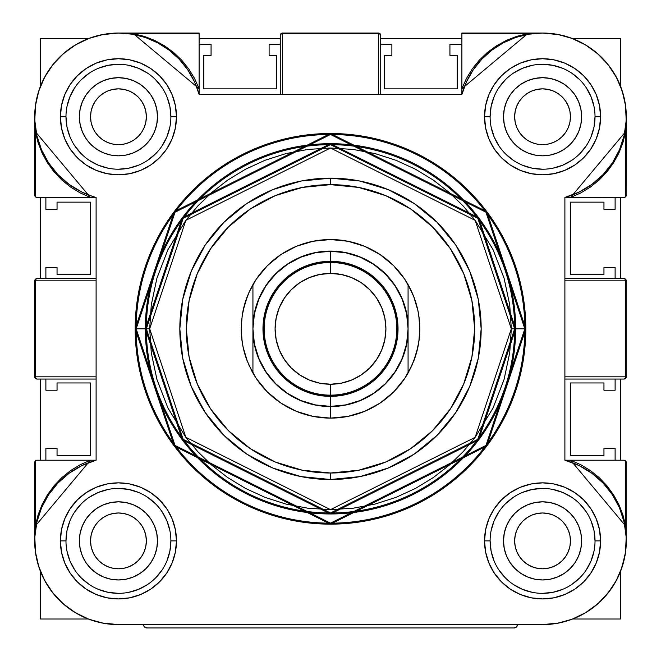 <?xml version="1.0" encoding="UTF-8"?>
<svg xmlns="http://www.w3.org/2000/svg" width="661" height="661" viewBox="0 0 661 661"><rect width="100%" height="100%" fill="white"/><g stroke="black" fill="none" stroke-linecap="round" stroke-linejoin="round"><path stroke-width="0.99" d="M620.696 619.018L572.616 619.018L620.696 619.018L620.696 570.947L620.696 619.018M88.384 619.018L40.304 619.018L40.304 570.947L40.304 619.018L88.384 619.018M40.304 460.213L40.304 379.05L40.304 460.213M40.304 278.603L40.304 197.441L40.304 278.603M40.304 86.707L40.304 38.627L88.384 38.627L40.304 38.627L40.304 86.707M199.11 38.627L280.272 38.627L199.11 38.627M380.728 38.627L461.89 38.627L380.728 38.627M572.616 38.627L620.696 38.627L620.696 86.707L620.696 38.627L572.616 38.627M620.696 197.441L620.696 278.603L620.696 197.441M620.696 379.05L620.696 460.213L620.696 379.05M569.914 111.312L570.451 116.757L569.914 111.312L570.451 116.757L569.914 122.202L568.328 127.441L565.75 132.266L562.28 136.488L558.049 139.958L553.224 142.536L547.994 144.131L542.549 144.66L537.104 144.131L531.874 142.536L527.048 139.958L522.818 136.488L519.348 132.266L516.77 127.441L515.183 122.202L514.646 116.757L515.183 111.312L516.77 106.082L519.348 101.257L522.818 97.027L527.048 93.556L531.874 90.978L537.104 89.392L542.549 88.855L547.994 89.392L553.224 90.978L558.049 93.556L562.28 97.027L565.75 101.257L568.328 106.082L569.914 111.312L570.451 116.757A27.902 27.902 0 0 1 542.549 144.66A27.902 27.902 0 0 1 514.646 116.757L515.183 111.312M145.817 111.312L146.354 116.757L145.817 111.312L146.354 116.757L145.817 122.202L144.23 127.441L141.652 132.266L138.182 136.488L133.952 139.958L129.126 142.536L123.896 144.131L118.451 144.66L113.006 144.131L107.776 142.536L102.951 139.958L98.72 136.488L95.25 132.266L92.672 127.441L91.086 122.202L90.549 116.757L91.086 111.312L92.672 106.082L95.25 101.257L98.72 97.027L102.951 93.556L107.776 90.978L113.006 89.392L118.451 88.855L123.896 89.392L129.126 90.978L133.952 93.556L138.182 97.027L141.652 101.257L144.23 106.082L145.817 111.312L146.354 116.757A27.902 27.902 0 0 1 118.451 144.66A27.902 27.902 0 0 1 90.549 116.757L91.086 111.312L92.672 106.082L95.25 101.257L98.72 97.027M522.818 521.157L527.048 517.687L522.818 521.157L527.048 517.687L531.874 515.109L537.104 513.523L542.549 512.986L547.994 513.523L553.224 515.109L558.049 517.687L562.28 521.157L565.75 525.388L568.328 530.213L569.914 535.451L570.451 540.888L569.914 546.333L568.328 551.571L565.75 556.397L562.28 560.619L558.049 564.089L553.224 566.667L547.994 568.262L542.549 568.799L537.104 568.262L531.874 566.667L527.048 564.089L522.818 560.619L519.348 556.397L516.77 551.571L515.183 546.333L514.646 540.888L515.183 535.451L516.77 530.213L519.348 525.388L522.818 521.157L527.048 517.687L531.874 515.109M146.354 540.888L145.817 546.333L144.23 551.571L141.652 556.397L138.182 560.619L133.952 564.089L129.126 566.667L123.896 568.262L118.451 568.799L113.006 568.262L107.776 566.667L102.951 564.089L98.72 560.619L95.25 556.397L92.672 551.571L91.086 546.333L90.549 540.888L91.086 535.451L92.672 530.213L95.25 525.388L98.72 521.157L102.951 517.687L107.776 515.109L113.006 513.523L118.451 512.986L123.896 513.523L129.126 515.109L133.952 517.687L138.182 521.157L141.652 525.388L144.23 530.213L145.817 535.451L146.354 540.888L145.817 546.333L146.354 540.888A27.902 27.902 0 0 1 118.451 568.799A27.902 27.902 0 0 1 90.549 540.888A27.902 27.902 0 0 1 118.451 512.986A27.902 27.902 0 0 1 146.354 540.888L145.817 546.333M519.348 101.257L522.818 97.027L519.348 101.257L522.818 97.027L527.048 93.556M537.104 89.392L542.549 88.855M562.28 97.027L565.75 101.257L562.28 97.027L565.75 101.257L568.328 106.082M568.328 127.441L565.75 132.266L568.328 127.441L565.75 132.266L562.28 136.488L558.049 139.958L553.224 142.536M542.549 144.66L537.104 144.131L542.549 144.66L537.104 144.131L531.874 142.536L527.048 139.958L522.818 136.488M138.182 136.488L133.952 139.958L138.182 136.488L133.952 139.958L129.126 142.536M123.896 144.131L118.451 144.66M107.776 142.536L102.951 139.958L107.776 142.536L102.951 139.958L98.72 136.488L95.25 132.266L92.672 127.441M118.451 88.855L123.896 89.392M133.952 93.556L138.182 97.027L133.952 93.556L138.182 97.027L141.652 101.257M570.451 540.888L569.914 546.333L570.451 540.888A27.902 27.902 0 0 1 542.549 568.799A27.902 27.902 0 0 1 514.646 540.888L515.183 546.333L514.646 540.888A27.902 27.902 0 0 1 542.549 512.986A27.902 27.902 0 0 1 570.451 540.888L569.914 546.333L568.328 551.571L565.75 556.397L562.28 560.619M542.549 568.799L537.104 568.262M527.048 564.089L522.818 560.619L527.048 564.089L522.818 560.619L519.348 556.397M537.104 513.523L542.549 512.986M553.224 515.109L558.049 517.687L553.224 515.109L558.049 517.687L562.28 521.157L565.75 525.388L568.328 530.213M92.672 530.213L95.25 525.388L92.672 530.213L95.25 525.388L98.72 521.157L102.951 517.687L107.776 515.109M118.451 512.986L123.896 513.523L118.451 512.986L123.896 513.523L129.126 515.109L133.952 517.687L138.182 521.157M141.652 556.397L138.182 560.619L141.652 556.397L138.182 560.619L133.952 564.089M123.896 568.262L118.451 568.799M98.72 560.619L95.25 556.397L98.72 560.619L95.25 556.397L92.672 551.571M91.086 546.333L90.549 540.888M621.01 570.113L625.099 554.868L626.141 545.639L626.107 461.593L625.62 460.866L625.62 525.958L622.959 515.068L618.903 504.616L613.515 494.783L606.897 485.736L599.155 477.622L590.422 470.591L580.854 464.757L570.6 460.213L624.042 460.213A2.231 2.231 0 0 1 624.901 460.387L626.273 462.444A2.231 2.231 0 0 0 624.042 460.213L625.62 460.866L625.62 525.958L626.273 540.888L625.62 525.958L625 526.346L625.62 525.958L570.6 460.213L624.042 460.213L626.107 461.593L625.62 460.866M625.62 378.398L626.107 377.671L624.042 379.05L625.157 378.398L625.62 376.82L626.273 376.82A2.231 2.231 0 0 1 624.042 379.05A2.231 1.578 -90 0 0 625.62 376.82L564.891 376.82L564.891 379.05L624.042 379.05L564.891 379.05M626.107 279.975L625.62 279.256L626.273 280.834L625.62 280.834L625.157 279.256L624.042 278.603A2.231 2.231 0 0 1 626.273 280.834L625.62 280.834L625.62 376.82L626.273 376.82A2.231 2.231 0 0 1 624.042 379.05M36.958 460.213L96.109 460.213L36.958 460.213A2.231 2.231 0 0 0 35.38 460.866L36.099 460.387A2.231 2.231 0 0 1 36.958 460.213L90.4 460.213L35.38 525.958L36 526.346L35.38 525.958L35.38 460.866L35.38 525.958L34.727 540.888L35.38 525.958L38.041 515.068L42.097 504.616L47.485 494.783L54.103 485.736L61.845 477.622L70.578 470.591L80.146 464.757L90.4 460.213L96.109 460.213L96.109 197.441L36.958 197.441A2.231 2.231 0 0 1 34.893 196.061L34.727 195.21A2.231 2.231 0 0 0 36.958 197.441L35.38 196.788L35.38 131.696L38.041 142.586L42.097 153.038L47.485 162.87L54.103 171.918L61.845 180.023L70.578 187.063L80.146 192.896L90.4 197.441L36.958 197.441L96.109 197.441A83.707 83.707 0 0 1 118.435 33.05L102.1 34.661L118.435 33.05L133.373 33.703L199.11 33.703L199.11 33.05L118.435 33.05A83.707 83.707 0 0 1 199.11 94.44L461.89 94.44L461.89 88.723L527.627 33.703L542.565 33.05L461.89 33.05L461.89 33.703L527.627 33.703L516.737 36.372L506.293 40.428L496.461 45.816L487.405 52.434L479.299 60.176L472.268 68.901L466.426 78.477L461.89 88.723L461.89 33.703L527.627 33.703L542.565 33.05L558.9 34.661L542.565 33.05A83.707 83.707 0 0 1 564.891 197.441L565.833 197.441L564.891 197.441L564.891 460.213L570.6 460.213L564.891 460.213A83.707 83.707 0 0 1 542.565 624.604L118.435 624.604L102.1 622.993M34.893 377.671L35.38 378.398L34.727 376.82L35.38 376.82L35.843 378.398L36.958 379.05A2.231 2.231 0 0 1 34.727 376.82L35.38 376.82A2.231 1.578 90 0 0 36.958 379.05A2.231 2.231 0 0 1 34.727 376.82L34.727 280.834A2.231 2.231 0 0 1 36.958 278.603L35.843 279.256L35.38 280.834L34.727 280.834A2.231 2.231 0 0 1 36.958 278.603A2.231 1.578 90 0 0 35.38 280.834L34.727 280.834L34.727 376.82M625.529 552.075A83.707 83.707 0 0 1 620.696 570.947M542.607 624.604A83.707 83.707 0 0 1 542.565 624.604L558.9 622.993M559.768 34.835L557.157 34.331M118.674 33.05L113.684 33.182M104.463 34.223L97.977 35.587M89.21 38.313L88.384 38.627M34.727 462.444L34.727 540.648L34.893 461.593A2.231 2.231 0 0 0 34.727 462.436M626.107 196.061L626.273 116.997L626.107 196.061A2.231 2.231 0 0 0 626.273 195.218L625.62 196.788L625.62 131.696L622.959 142.586L618.903 153.038L613.515 162.87L606.897 171.918L599.155 180.023L590.422 187.063L580.854 192.896L570.6 197.441L624.901 197.267A2.231 2.231 0 0 1 624.042 197.441A2.231 2.231 0 0 0 625.62 196.788L626.107 196.061L625.62 196.788A2.231 2.231 0 0 0 626.107 196.069M146.899 627.95A3.346 3.346 0 0 1 144.528 626.967L146.899 627.95L514.101 627.95L146.899 627.95L145.618 627.694L143.801 625.884A3.346 3.346 0 0 0 146.899 627.95L144.528 626.967M517.199 625.884L516.472 626.967A3.346 3.346 0 0 1 514.101 627.95A3.346 3.346 0 0 0 517.199 625.884L517.456 624.604L516.472 626.967L514.101 627.95L516.472 626.967L517.456 624.604M241.207 328.864A89.293 89.293 0 0 0 247.032 360.542A89.293 89.293 0 0 1 241.463 335.606M252.593 372.449A89.293 89.293 0 0 0 252.593 372.457L247.032 360.534L243.339 348.215L242.157 341.803L241.207 328.525M404.772 378.389L412.167 364.93L404.739 378.431L393.642 391.965L380.108 403.07L364.674 411.324L347.917 416.397L330.5 418.116A89.293 89.293 0 0 1 252.932 373.044L251.734 370.887A89.293 89.293 0 0 0 251.742 370.887M411.605 366.177A89.293 89.293 0 0 0 411.605 366.169L408.068 373.044L408.068 333.838A77.734 77.734 0 0 1 330.5 406.556L330.5 418.116L313.083 416.397L296.326 411.324L280.892 403.07L267.358 391.965L256.261 378.431L267.358 391.965M256.228 279.256L248.833 292.716L256.261 279.215L267.358 265.689L280.892 254.584L296.326 246.33L313.083 241.248L330.5 239.538A89.293 89.293 0 0 1 408.068 284.602L409.266 286.767A89.293 89.293 0 0 0 409.258 286.758A89.293 89.293 0 0 1 409.266 286.767L411.596 291.468A89.293 89.293 0 0 1 411.596 291.468A89.293 89.293 0 0 0 411.596 291.46L413.968 297.12A89.293 89.293 0 0 1 413.976 360.526A89.293 89.293 0 0 0 418.843 341.828L416.042 354.428L413.976 360.518L408.068 373.044A89.293 89.293 0 0 1 330.5 418.116A89.293 89.293 0 0 0 408.068 373.044L408.068 328.823A77.568 77.568 0 0 1 330.5 406.399L330.5 395.146A66.323 66.323 0 0 1 264.177 328.823A66.323 66.323 0 0 1 330.5 262.508L330.5 261.302A67.529 67.529 0 0 1 398.029 328.823A67.529 67.529 0 0 1 330.5 396.352A67.529 67.529 0 0 0 398.029 328.823A67.529 67.529 0 0 0 330.5 261.302L330.5 251.254A77.568 77.568 0 0 1 408.068 328.823L406.581 343.96L402.169 358.51L394.997 371.92L385.355 383.677L373.597 393.328L360.187 400.492L345.637 404.904L330.5 406.399L315.363 404.904L300.813 400.492L287.403 393.328L275.645 383.677L266.003 371.92L258.831 358.51L254.419 343.96L252.932 328.823L252.932 333.838L255.237 348.264L260.203 362.013L267.664 374.58L277.331 385.537L288.89 394.485L301.912 401.111L315.95 405.185L330.5 406.556L345.05 405.185L359.088 401.111L372.11 394.485L383.669 385.537L393.336 374.58L400.797 362.013L405.763 348.264L408.068 333.838L408.068 323.816L405.763 309.389L400.797 295.641L393.336 283.073L383.669 272.117L372.11 263.169L359.088 256.542L345.05 252.469L330.5 251.089L315.95 252.469L301.912 256.542L288.89 263.169L277.331 272.117L267.664 283.073L260.203 295.641L255.237 309.389L252.932 323.816L252.932 328.823L254.419 313.694L258.831 299.144L266.003 285.726L275.645 273.976L287.403 264.326L300.813 257.162L315.363 252.742L330.5 251.254L345.637 252.742L360.187 257.162L373.597 264.326L385.355 273.976L394.997 285.726L402.169 299.144L406.581 313.694L408.068 328.823L408.068 373.044M419.528 335.656A89.293 89.293 0 0 0 419.793 328.864L419.793 329.128M330.5 473.003A144.181 144.181 0 0 0 474.681 328.823A144.181 144.181 0 0 0 330.5 184.65L330.5 178.148A150.675 150.675 0 0 1 481.175 328.823A150.675 150.675 0 0 1 330.5 479.506L330.5 473.003L330.5 479.506L301.102 476.606L272.836 468.038L246.784 454.107L223.955 435.368L205.216 412.538L191.293 386.487L182.717 358.221L179.825 328.823L182.717 299.433L191.293 271.167L205.216 245.115L223.955 222.278L246.784 203.538L272.836 189.616L301.102 181.04L330.5 178.148L359.898 181.04L388.164 189.616L414.216 203.538L437.045 222.278L455.784 245.115L469.707 271.167L478.283 299.433L481.175 328.823L478.283 358.221L469.707 386.487L455.784 412.538L437.045 435.368L414.216 454.107L388.164 468.038L359.898 476.606L330.5 479.506A150.675 150.675 0 0 1 179.825 328.823A150.675 150.675 0 0 1 330.5 178.148L330.5 184.65A144.181 144.181 0 0 0 186.319 328.823A144.181 144.181 0 0 0 330.5 473.003L358.626 470.235L385.677 462.031L410.605 448.703L432.451 430.774L450.381 408.928L463.7 384L471.904 356.957L474.681 328.823L471.904 300.697L463.7 273.654L450.381 248.726L432.451 226.88L410.605 208.942L385.677 195.623L358.626 187.418L330.5 184.65L302.374 187.418L275.323 195.623L250.395 208.942L228.549 226.88L210.619 248.726L197.3 273.654L189.096 300.697L186.319 328.823L189.096 356.957L197.3 384L210.619 408.928L228.549 430.774L250.395 448.703L275.323 462.031L302.374 470.235L330.5 473.003M330.5 512.986A184.163 184.163 0 0 1 146.337 328.823A184.163 184.163 0 0 1 330.5 144.66A184.163 184.163 0 0 1 514.663 328.823L524.842 328.823A194.342 194.342 0 0 0 330.5 134.48A194.342 194.342 0 0 0 136.158 328.823L145.354 328.823A185.146 185.146 0 0 1 330.5 143.685A185.146 185.146 0 0 1 515.646 328.823A185.146 185.146 0 0 1 330.5 513.969A185.146 185.146 0 0 1 145.354 328.823L136.158 328.823L175.025 212.222L330.5 134.48L485.975 212.222L524.842 328.823L525.826 328.823L524.884 309.679L522.074 290.716L517.414 272.125L510.953 254.08L502.757 236.754L492.908 220.311L481.489 204.91L468.616 190.715L454.413 177.842L439.02 166.423L422.577 156.566L405.251 148.37L387.197 141.917L368.607 137.257L349.644 134.439L330.5 133.505L311.356 134.439L292.393 137.257L273.803 141.917L255.749 148.37L238.423 156.566L221.98 166.423L206.587 177.842L192.384 190.715L179.511 204.91L168.092 220.311L158.243 236.754L150.047 254.08L143.586 272.125L138.926 290.716L136.116 309.679L135.174 328.823A195.326 195.326 0 0 1 330.5 133.505A195.326 195.326 0 0 1 525.826 328.823A195.326 195.326 0 0 1 330.5 524.148A195.326 195.326 0 0 1 135.174 328.823L136.116 347.967L138.926 366.929L143.586 385.528L150.047 403.574L158.243 420.9L168.092 437.342L179.511 452.735L192.384 466.939L206.587 479.812L221.98 491.23L238.423 501.088L255.749 509.284L273.803 515.737L292.393 520.397L311.356 523.206L330.5 524.148L349.644 523.206L368.607 520.397L387.197 515.737L405.251 509.284L422.577 501.088L439.02 491.23L454.413 479.812L468.616 466.939L481.489 452.735L492.908 437.342L502.757 420.9L510.953 403.574L517.414 385.528L522.074 366.929L524.884 347.967L525.826 328.823L486.76 211.636L330.5 133.505L174.24 211.636L135.174 328.823L136.158 328.823L135.174 328.823L174.24 446.018L330.5 524.148L486.76 446.018L525.826 328.823L524.842 328.823L485.975 445.431L330.5 523.165L175.025 445.431L136.158 328.823A194.342 194.342 0 0 0 330.5 523.165A194.342 194.342 0 0 0 524.842 328.823L514.663 328.823A184.163 184.163 0 0 1 330.5 512.986L477.829 439.325L514.663 328.823L477.829 218.328L330.5 144.66L183.171 218.328L146.337 328.823L145.354 328.823L182.386 217.742L330.5 143.685L478.614 217.742L515.646 328.823L478.614 439.912L330.5 513.969L182.386 439.912L145.354 328.823L149.683 328.823L185.848 220.336L330.5 148.014L475.152 220.336L511.317 328.823L514.663 328.823L511.317 328.823L475.152 437.318L330.5 509.639L185.848 437.318L149.683 328.823L146.337 328.823L183.171 439.325L330.5 512.986M65.976 540.888L60.399 540.888A58.036 58.036 0 0 1 118.435 482.852A58.036 58.036 0 0 1 176.47 540.888L170.893 540.888A52.459 52.459 0 0 0 118.435 488.429A52.459 52.459 0 0 0 65.976 540.888A52.459 52.459 0 0 1 118.435 488.429A52.459 52.459 0 0 1 170.893 540.888A52.459 52.459 0 0 1 118.435 593.347A52.459 52.459 0 0 1 65.976 540.888A52.459 52.459 0 0 0 118.435 593.347A52.459 52.459 0 0 0 170.893 540.888L176.47 540.888A58.036 58.036 0 0 1 118.435 598.932A58.036 58.036 0 0 1 60.399 540.888L65.976 540.888L66.984 530.659L69.967 520.818M490.107 540.888L484.53 540.888A58.036 58.036 0 0 1 542.565 482.852A58.036 58.036 0 0 1 600.601 540.888L595.024 540.888A52.459 52.459 0 0 0 542.565 488.429A52.459 52.459 0 0 0 490.107 540.888A52.459 52.459 0 0 1 542.565 488.429A52.459 52.459 0 0 1 595.024 540.888A52.459 52.459 0 0 1 542.565 593.347A52.459 52.459 0 0 1 490.107 540.888A52.459 52.459 0 0 0 542.565 593.347A52.459 52.459 0 0 0 595.024 540.888L600.601 540.888A58.036 58.036 0 0 1 542.565 598.932A58.036 58.036 0 0 1 484.53 540.888L490.107 540.888L491.115 551.125L494.098 560.966M490.107 116.757L484.53 116.757A58.036 58.036 0 0 1 542.565 58.722A58.036 58.036 0 0 1 600.601 116.757L595.024 116.757A52.459 52.459 0 0 0 542.565 64.299A52.459 52.459 0 0 0 490.107 116.757A52.459 52.459 0 0 1 542.565 64.299A52.459 52.459 0 0 1 595.024 116.757A52.459 52.459 0 0 1 542.565 169.216A52.459 52.459 0 0 1 490.107 116.757A52.459 52.459 0 0 0 542.565 169.216A52.459 52.459 0 0 0 595.024 116.757L600.601 116.757A58.036 58.036 0 0 1 542.565 174.801A58.036 58.036 0 0 1 484.53 116.757L490.107 116.757L491.115 106.528L494.098 96.688M65.976 116.757L60.399 116.757A58.036 58.036 0 0 1 118.435 58.722A58.036 58.036 0 0 1 176.47 116.757L170.893 116.757A52.459 52.459 0 0 0 118.435 64.299A52.459 52.459 0 0 0 65.976 116.757A52.459 52.459 0 0 1 118.435 64.299A52.459 52.459 0 0 1 170.893 116.757A52.459 52.459 0 0 1 118.435 169.216A52.459 52.459 0 0 1 65.976 116.757A52.459 52.459 0 0 0 118.435 169.216A52.459 52.459 0 0 0 170.893 116.757L176.47 116.757A58.036 58.036 0 0 1 118.435 174.801A58.036 58.036 0 0 1 60.399 116.757L65.976 116.757L66.984 126.995L69.967 136.835M602.601 175.091L603.419 174.24M180.007 60.052L178.453 58.408M195.185 83.336L199.11 94.44L461.89 94.44L461.89 33.05L542.565 33.05L557.512 34.397L571.972 38.388L585.489 44.89L597.635 53.715L608.004 64.555L616.267 77.073L622.175 90.871L625.513 105.496L626.19 120.484L624.182 135.356L619.555 149.626L612.45 162.846L603.105 174.578L591.81 184.452L578.929 192.161L564.891 197.441L564.891 460.213L578.929 465.493L591.81 473.193L603.105 483.075L612.45 494.808L619.555 508.028L624.182 522.297L626.19 537.17L625.513 552.158L622.175 566.783L616.267 580.581L608.004 593.099L597.635 603.939L585.489 612.755L571.972 619.266L557.512 623.257L542.565 624.604L118.435 624.604A83.707 83.707 0 0 1 96.109 460.213L96.109 197.441L90.4 197.441L35.38 131.696L34.727 116.757L35.38 131.696L36 131.308L35.38 131.696L35.38 196.788L34.893 196.061M133.373 504.797A39.065 39.065 0 0 0 82.344 525.933L80.121 533.27L79.37 540.888A39.065 39.065 0 0 1 118.435 501.823A39.065 39.065 0 0 1 157.5 540.888A39.065 39.065 0 0 1 118.435 579.953A39.065 39.065 0 0 1 79.37 540.888A39.065 39.065 0 0 0 82.336 555.827M79.37 540.888L80.121 548.514L82.344 555.843A39.065 39.065 0 0 0 133.373 576.987M82.344 555.843L85.955 562.594L90.813 568.518L96.729 573.376L103.488 576.979L110.817 579.21L118.435 579.953L126.053 579.21L133.382 576.979A39.065 39.065 0 0 0 154.517 555.851L156.748 548.514L157.5 540.888A39.065 39.065 0 0 0 154.534 525.949M506.483 555.851A39.065 39.065 0 0 0 527.602 576.979L520.86 573.376L514.944 568.518L510.085 562.594L506.475 555.843L504.252 548.514L503.5 540.888A39.065 39.065 0 0 1 542.565 501.823A39.065 39.065 0 0 1 581.63 540.888A39.065 39.065 0 0 1 542.565 579.953A39.065 39.065 0 0 1 503.5 540.888A39.065 39.065 0 0 0 506.466 555.827M527.627 576.987A39.065 39.065 0 0 0 578.656 555.851L575.045 562.594L570.187 568.518L564.271 573.376L557.512 576.979L550.183 579.21L542.565 579.953L534.947 579.21L527.618 576.979M527.627 152.856A39.065 39.065 0 0 0 578.656 131.721L580.879 124.384L581.63 116.757L580.879 109.139L578.656 101.811A39.065 39.065 0 0 0 557.529 80.675L550.183 78.444L542.565 77.692L534.947 78.444L527.618 80.667A39.065 39.065 0 0 0 506.483 101.802L504.252 109.139L503.5 116.757A39.065 39.065 0 0 1 542.565 77.692A39.065 39.065 0 0 1 581.63 116.757A39.065 39.065 0 0 1 542.565 155.822A39.065 39.065 0 0 1 503.5 116.757A39.065 39.065 0 0 0 506.466 131.696M503.5 116.757L504.252 124.384L506.475 131.713A39.065 39.065 0 0 0 527.602 152.848L534.947 155.071L542.565 155.822L550.183 155.071L557.512 152.848L564.271 149.237L570.187 144.387L575.045 138.463L578.656 131.713M133.398 152.848A39.065 39.065 0 0 0 154.517 131.721L150.915 138.463L146.056 144.387L140.14 149.237L133.382 152.848L126.053 155.071L118.435 155.822L110.817 155.071L103.488 152.848L96.729 149.237L90.813 144.387L85.955 138.463L82.344 131.713L80.121 124.384L79.37 116.757A39.065 39.065 0 0 1 118.435 77.692A39.065 39.065 0 0 1 157.5 116.757A39.065 39.065 0 0 1 118.435 155.822A39.065 39.065 0 0 1 79.37 116.757A39.065 39.065 0 0 0 133.373 152.856M184.568 458.651L184.997 457.66M239.695 167.481L240.158 168.34M450.571 468.327L451.546 468.922M280.272 94.44L280.272 35.281L280.272 94.44L282.503 94.44L282.503 33.703A2.231 1.578 180 0 0 280.272 35.281A2.231 2.231 0 0 1 282.503 33.05L378.497 33.05L282.503 33.05L282.503 33.703L280.925 34.165L280.272 35.281A2.231 2.231 0 0 1 282.503 33.05L282.503 33.703L378.497 33.703L378.497 33.05A2.231 2.231 0 0 1 380.728 35.281L380.075 34.165L378.497 33.703L378.497 33.05A2.231 2.231 0 0 1 380.728 35.281A2.231 1.578 180 0 0 378.497 33.703L378.497 94.44L380.728 94.44L380.728 35.281L380.728 94.44M154.517 101.802A39.065 39.065 0 0 0 133.398 80.675L140.14 84.278L146.056 89.136L150.915 95.06L154.525 101.811L156.748 109.139L157.5 116.757A39.065 39.065 0 0 0 154.534 101.819M133.373 80.667A39.065 39.065 0 0 0 82.344 101.802L85.955 95.06L90.813 89.136L96.729 84.278L103.488 80.667L110.817 78.444L118.435 77.692L126.053 78.444L133.382 80.667M581.63 116.757A39.065 39.065 0 0 0 578.664 101.819M578.656 101.811L575.045 95.06L570.187 89.136L564.271 84.278L557.512 80.667A39.065 39.065 0 0 0 527.627 80.667M527.602 504.806A39.065 39.065 0 0 0 506.483 525.933L510.085 519.191L514.944 513.267L520.86 508.408L527.618 504.797L534.947 502.575L542.565 501.823L550.183 502.575L557.512 504.797L564.271 508.408L570.187 513.267L575.045 519.191L578.656 525.941L580.879 533.27L581.63 540.888A39.065 39.065 0 0 0 527.627 504.797M157.5 540.888L156.748 533.27L154.525 525.941A39.065 39.065 0 0 0 133.398 504.806L126.053 502.575L118.435 501.823L110.817 502.575L103.488 504.797L96.729 508.408L90.813 513.267L85.955 519.191L82.344 525.941M626.273 376.82L626.273 280.834L626.107 377.671M564.891 280.834L625.62 280.834A2.231 1.578 -90 0 0 624.042 278.603L564.891 278.603L564.891 280.834L625.62 280.834L625.62 376.82L564.891 376.82M564.891 278.603L624.042 278.603A2.231 2.231 0 0 1 626.273 280.834M624.901 197.267L625.62 196.788L624.042 197.441L564.891 197.441L624.042 197.441L565.833 197.441L570.6 197.441L625.62 131.696L625.62 196.788L624.901 197.267M35.38 460.866L34.893 461.593L35.38 460.866A2.231 2.231 0 0 0 34.893 461.585L35.38 460.866M96.109 379.05L36.958 379.05L96.109 379.05L96.109 376.82L35.38 376.82L35.38 280.834L96.109 280.834L96.109 278.603L36.958 278.603L96.109 278.603M36.099 197.267L35.38 196.788L36.958 197.441L95.159 197.441M34.727 116.997L34.727 195.21M199.11 88.723L199.11 33.703L133.373 33.703L144.263 36.372L154.707 40.428L164.539 45.816L173.595 52.434L181.701 60.176L188.732 68.901L194.574 78.477L199.11 88.723L199.11 94.44L199.11 88.723L133.373 33.703L132.985 34.322L133.373 33.703L118.435 33.05L199.11 33.05L199.11 88.723M626.273 116.757L625.62 131.696L625 131.308L625.62 131.696L626.273 116.757M74.817 145.907L81.344 153.856M89.293 160.375L98.357 165.225L108.197 168.208M118.435 169.216L128.672 168.208L138.513 165.225M147.577 160.375L155.525 153.856M162.052 145.907L166.903 136.835L169.885 126.995M170.893 116.757L169.885 106.528L166.903 96.688M162.052 87.616L155.525 79.667M147.577 73.14L138.513 68.298L128.672 65.307M118.435 64.299L108.197 65.307L98.357 68.298M89.293 73.14L81.344 79.667M74.817 87.616L69.967 96.688L66.984 106.528M79.37 116.757L80.121 109.139L82.344 101.811M157.5 116.757L156.748 124.384L154.525 131.713M498.948 87.616L505.475 79.667M513.423 73.14L522.487 68.298L532.328 65.307M542.565 64.299L552.803 65.307L562.643 68.298M571.707 73.14L579.656 79.667M586.183 87.616L591.033 96.688L594.016 106.528M595.024 116.757L594.016 126.995L591.033 136.835M586.183 145.907L579.656 153.856M571.707 160.375L562.643 165.225L552.803 168.208M542.565 169.216L532.328 168.208L522.487 165.225M513.423 160.375L505.475 153.856M498.948 145.907L494.098 136.835L491.115 126.995M527.618 80.667L520.86 84.278L514.944 89.136L510.085 95.06L506.475 101.811M506.475 131.713L510.085 138.463L514.944 144.387L520.86 149.237L527.618 152.848M498.948 570.038L505.475 577.987M513.423 584.506L522.487 589.356L532.328 592.339M542.565 593.347L552.803 592.339L562.643 589.356M571.707 584.506L579.656 577.987M586.183 570.038L591.033 560.966L594.016 551.125M595.024 540.888L594.016 530.659L591.033 520.818M586.183 511.746L579.656 503.798M571.707 497.27L562.643 492.428L552.803 489.437M542.565 488.429L532.328 489.437L522.487 492.428M513.423 497.27L505.475 503.798M498.948 511.746L494.098 520.818L491.115 530.659M503.5 540.888L504.252 533.27L506.475 525.941M581.63 540.888L580.879 548.514L578.656 555.843M74.817 511.746L81.344 503.798M89.293 497.27L98.357 492.428L108.197 489.437M118.435 488.429L128.672 489.437L138.513 492.428M147.577 497.27L155.525 503.798M162.052 511.746L166.903 520.818L169.885 530.659M170.893 540.888L169.885 551.125L166.903 560.966M162.052 570.038L155.525 577.987M147.577 584.506L138.513 589.356L128.672 592.339M118.435 593.347L108.197 592.339L98.357 589.356M89.293 584.506L81.344 577.987M74.817 570.038L69.967 560.966L66.984 551.125M154.525 525.941L150.915 519.191L146.056 513.267L140.14 508.408L133.382 504.797M133.382 576.979L140.14 573.376L146.056 568.518L150.915 562.594L154.525 555.843M624.042 460.213L564.932 460.23M626.273 462.444L626.273 540.648L626.107 461.593M143.544 624.604L143.801 625.884M96.109 376.82L35.38 376.82L35.38 280.834L96.109 280.834M132.407 34.223L130.638 33.942M378.497 94.44L378.497 33.703L282.503 33.703L282.503 94.44M527.627 33.703L528.015 34.322L527.627 33.703M530.643 33.901L528.189 34.298M618.357 576.425L614.11 584.349M612.169 587.398L604.633 597.065M599.874 601.915L592.843 607.823M587.406 611.582L579.053 616.234M573.36 618.729L563.321 621.984M516.472 626.967L514.101 627.95M97.679 621.984L87.64 618.729M81.947 616.234L73.594 611.582M68.157 607.823L61.126 601.915M56.367 597.065L50.682 590.058M46.89 584.349L42.643 576.425M39.99 570.113L37.289 561.462M35.901 554.868L34.859 545.639M36.958 379.05L35.38 378.398M34.727 280.834L35.38 279.256L36.958 278.603M194.433 81.667L187.749 69.826L179.238 59.226L169.125 50.145L157.673 42.816L145.18 37.437L131.985 34.157L118.435 33.05L103.488 34.397L89.028 38.388L75.511 44.89L63.365 53.715L52.996 64.555L44.733 77.073L38.825 90.871L35.487 105.496L34.81 120.484L36.818 135.356L41.445 149.626L48.55 162.846L57.895 174.578L69.19 184.452L82.071 192.161L95.167 197.441M34.859 112.015L35.901 102.786M37.289 96.192L39.99 87.541M42.643 81.229L46.89 73.305M50.682 67.587L56.367 60.589M61.126 55.739L68.157 49.831M73.594 46.072L81.947 41.42M87.64 38.925L97.671 35.661M280.272 35.281L280.925 33.703L282.503 33.05M378.497 33.05L380.075 33.703L380.728 35.281M563.329 35.661L573.36 38.925M579.053 41.42L587.406 46.072M592.843 49.831L599.874 55.739M604.633 60.589L610.318 67.587M614.11 73.305L618.357 81.229M619.902 84.724L623.711 96.192M625.099 102.786L626.141 112.015M624.042 278.603L625.62 279.256M603.419 483.406L602.625 482.58M612.697 495.196L612.268 494.535M624.257 522.628L624.091 521.876M58.391 482.563L57.581 483.406M57.581 174.24L58.383 175.082M48.303 162.457L48.724 163.11M36.743 135.026L36.909 135.778M461.89 94.44A83.707 83.707 0 0 1 542.565 33.05L529.015 34.157L515.82 37.437L503.327 42.816L491.875 50.145L481.762 59.226L473.251 69.826L466.567 81.667L461.89 94.44M482.547 58.408L480.993 60.052M503.74 42.601L502.773 43.114M118.435 624.604L103.488 623.257L89.028 619.266L75.511 612.755L63.365 603.939L52.996 593.099L44.733 580.581L38.825 566.783L35.487 552.158L34.81 537.17L36.818 522.297L41.445 508.028L48.55 494.808L57.895 483.075L69.19 473.193L82.071 465.493L96.109 460.213M60.399 540.888L61.514 552.216L64.811 563.106L70.173 573.137L77.395 581.928L86.186 589.149L96.225 594.512L107.115 597.817L118.435 598.932L129.754 597.817L140.644 594.512L150.683 589.149L159.475 581.928L166.696 573.137L172.058 563.106L175.355 552.216L176.47 540.888L175.355 529.568L172.058 518.678L166.696 508.648L159.475 499.848L150.683 492.635L140.644 487.273L129.754 483.968L118.435 482.852L107.115 483.968L96.225 487.273L86.186 492.635L77.395 499.848L70.173 508.648L64.811 518.678L61.514 529.568L60.399 540.888M484.53 540.888L485.645 552.216L488.942 563.106L494.304 573.137L501.525 581.928L510.317 589.149L520.356 594.512L531.246 597.817L542.565 598.932L553.885 597.817L564.775 594.512L574.814 589.149L583.605 581.928L590.827 573.137L596.189 563.106L599.486 552.216L600.601 540.888L599.486 529.568L596.189 518.678L590.827 508.648L583.605 499.848L574.814 492.635L564.775 487.273L553.885 483.968L542.565 482.852L531.246 483.968L520.356 487.273L510.317 492.635L501.525 499.848L494.304 508.648L488.942 518.678L485.645 529.568L484.53 540.888M484.53 116.757L485.645 128.085L488.942 138.967L494.304 149.006L501.525 157.797L510.317 165.019L520.356 170.381L531.246 173.686L542.565 174.801L553.885 173.686L564.775 170.381L574.814 165.019L583.605 157.797L590.827 149.006L596.189 138.967L599.486 128.085L600.601 116.757L599.486 105.438L596.189 94.548L590.827 84.517L583.605 75.718L574.814 68.504L564.775 63.142L553.885 59.837L542.565 58.722L531.246 59.837L520.356 63.142L510.317 68.504L501.525 75.718L494.304 84.517L488.942 94.548L485.645 105.438L484.53 116.757M60.399 116.757L61.514 128.085L64.811 138.967L70.173 149.006L77.395 157.797L86.186 165.019L96.225 170.381L107.115 173.686L118.435 174.801L129.754 173.686L140.644 170.381L150.683 165.019L159.475 157.797L166.696 149.006L172.058 138.967L175.355 128.085L176.47 116.757L175.355 105.438L172.058 94.548L166.696 84.517L159.475 75.718L150.683 68.504L140.644 63.142L129.754 59.837L118.435 58.722L107.115 59.837L96.225 63.142L86.186 68.504L77.395 75.718L70.173 84.517L64.811 94.548L61.514 105.438L60.399 116.757M511.317 328.823L509.714 304.82L504.079 278.198L493.032 249.594L475.152 220.336L463.295 206.108L449.389 192.599L433.451 180.189L415.587 169.282L396.005 160.293L375.01 153.575L353.015 149.419L330.5 148.014L307.985 149.419L285.99 153.575L264.995 160.293L245.413 169.282L227.549 180.189L211.611 192.599L197.705 206.108L185.848 220.336L167.968 249.594L156.921 278.198L151.286 304.82L149.683 328.823L151.286 352.825L156.921 379.455L167.968 408.06L185.848 437.318L197.705 451.546L211.611 465.055L227.549 477.465L245.413 488.372L264.995 497.361L285.99 504.079L307.985 508.235L330.5 509.639L353.015 508.235L375.01 504.079L396.005 497.361L415.587 488.372L433.451 477.465L449.389 465.055L463.295 451.546L475.152 437.318L493.032 408.06L504.079 379.455L509.714 352.825L511.317 328.823M251.734 370.887L247.032 360.534L243.339 348.215L242.157 341.803L241.207 328.79A89.293 89.293 0 0 1 241.207 328.781A89.293 89.293 0 0 0 241.207 328.79L242.157 315.826L244.958 303.225L247.024 297.136A89.293 89.293 0 0 0 242.157 315.834A89.293 89.293 0 0 1 247.024 297.128L249.395 291.484A89.293 89.293 0 0 1 249.395 291.476A89.293 89.293 0 0 0 249.395 291.484L252.932 284.602A89.293 89.293 0 0 1 330.5 239.538L347.917 241.248L364.674 246.33L380.108 254.584L393.642 265.689L404.739 279.215L393.642 265.689M241.48 321.874L242.645 312.868M243.091 310.587L247.429 296.087M267.358 265.689L280.892 254.584M364.674 246.33L380.108 254.584M404.772 279.256L412.158 292.707M413.571 296.078L417.901 310.563M418.355 312.901L419.512 321.791M419.52 335.78L418.355 344.786M417.909 347.066L413.571 361.567M393.642 391.965L380.108 403.07M296.326 411.324L280.892 403.07M256.228 378.389L248.842 364.938M247.429 361.575L243.099 347.091M242.645 344.753L241.488 335.862M408.068 284.602L408.068 323.816L408.068 284.602A89.293 89.293 0 0 0 252.932 284.602L252.932 323.816A77.734 77.734 0 0 1 330.5 251.089A77.734 77.734 0 0 1 408.068 323.816L408.068 284.602L413.968 297.12A89.293 89.293 0 0 1 418.843 315.851L419.793 328.864L418.843 341.828L416.042 354.428L411.605 366.169M330.5 261.855A66.968 66.968 0 0 0 263.532 328.823A66.968 66.968 0 0 0 330.5 395.79A66.968 66.968 0 0 1 263.532 328.823A66.968 66.968 0 0 1 330.5 261.855A66.968 66.968 0 0 1 397.468 328.823A66.968 66.968 0 0 1 330.5 395.79A66.968 66.968 0 0 0 397.468 328.823A66.968 66.968 0 0 0 330.5 261.855L330.5 262.508A66.323 66.323 0 0 0 264.177 328.823A66.323 66.323 0 0 0 330.5 395.146L330.5 384.239A55.408 55.408 0 0 1 275.092 328.823A55.408 55.408 0 0 1 330.5 273.414L330.5 262.508L330.5 273.414L319.693 274.48L309.298 277.637L299.714 282.751L291.319 289.642L284.428 298.045L279.306 307.621L276.158 318.015L275.092 328.823L276.158 339.638L279.306 350.033L284.428 359.609L291.319 368.003L299.714 374.894L309.298 380.017L319.693 383.173L330.5 384.239L341.307 383.173L351.702 380.017L361.286 374.894L369.681 368.003L376.572 359.609L381.694 350.033L384.842 339.638L385.908 328.823L384.842 318.015L381.694 307.621L376.572 298.045L369.681 289.642L361.286 282.751L351.702 277.637L341.307 274.48L330.5 273.414A55.408 55.408 0 0 1 385.908 328.823A55.408 55.408 0 0 1 330.5 384.239L330.5 395.146A66.323 66.323 0 0 0 396.823 328.823A66.323 66.323 0 0 0 330.5 262.508A66.323 66.323 0 0 1 396.823 328.823A66.323 66.323 0 0 1 330.5 395.146L330.5 406.399A77.568 77.568 0 0 1 252.932 328.823A77.568 77.568 0 0 1 330.5 251.254L330.5 261.302A67.529 67.529 0 0 0 262.971 328.823A67.529 67.529 0 0 0 330.5 396.352A67.529 67.529 0 0 1 262.971 328.823A67.529 67.529 0 0 1 330.5 261.302L330.5 261.855M418.843 315.851L417.661 309.439L413.968 297.12L417.661 309.439L418.843 315.851L419.793 328.864L418.843 341.828M252.932 284.627L252.932 373.044A89.293 89.293 0 0 0 330.5 418.116L330.5 406.556A77.734 77.734 0 0 1 252.932 333.838L252.932 284.602L249.395 291.484L244.958 303.225L242.157 315.826L241.207 328.79M408.068 323.816L408.068 328.823M252.932 373.044L252.593 372.457M45.882 197.441L45.882 209.397L57.044 209.397L57.044 202.142L90.532 202.142L90.532 274.695L57.044 274.695L57.044 267.441L45.882 267.441L45.882 278.603L45.882 267.441L57.044 267.441L57.044 274.695L90.532 274.695L90.532 202.142L57.044 202.142L57.044 209.397L45.882 209.397L45.882 197.441M45.882 379.05L45.882 390.213L57.044 390.213L57.044 382.959L90.532 382.959L90.532 455.503L57.044 455.503L57.044 448.249L45.882 448.249L45.882 460.213L45.882 448.249L57.044 448.249L57.044 455.503L90.532 455.503L90.532 382.959L57.044 382.959L57.044 390.213L45.882 390.213L45.882 379.05M53.673 169.794L52.93 170.48L53.673 169.794M52.93 487.165L53.673 487.851L52.93 487.165M607.327 487.851L608.07 487.165L607.327 487.851M615.118 460.213L615.118 448.249L603.956 448.249L603.956 455.503L570.468 455.503L570.468 382.959L603.956 382.959L603.956 390.213L615.118 390.213L615.118 379.05L615.118 390.213L603.956 390.213L603.956 382.959L570.468 382.959L570.468 455.503L603.956 455.503L603.956 448.249L615.118 448.249L615.118 460.213M615.118 278.603L615.118 267.441L603.956 267.441L603.956 274.695L570.468 274.695L570.468 202.142L603.956 202.142L603.956 209.397L615.118 209.397L615.118 197.441L615.118 209.397L603.956 209.397L603.956 202.142L570.468 202.142L570.468 274.695L603.956 274.695L603.956 267.441L615.118 267.441L615.118 278.603M608.07 170.48L607.327 169.794L608.07 170.48M489.528 51.996L488.843 51.261L489.528 51.996M461.89 44.213L449.926 44.213L449.926 55.375L457.181 55.375L457.181 88.855L384.636 88.855L384.636 55.375L391.89 55.375L391.89 44.213L380.728 44.213L391.89 44.213L391.89 55.375L384.636 55.375L384.636 88.855L457.181 88.855L457.181 55.375L449.926 55.375L449.926 44.213L461.89 44.213M280.272 44.213L269.11 44.213L269.11 55.375L276.364 55.375L276.364 88.855L203.819 88.855L203.819 55.375L211.074 55.375L211.074 44.213L199.11 44.213L211.074 44.213L211.074 55.375L203.819 55.375L203.819 88.855L276.364 88.855L276.364 55.375L269.11 55.375L269.11 44.213L280.272 44.213M172.157 51.261L171.472 51.996L172.157 51.261M565.75 132.266L562.28 136.488L558.049 139.958L562.28 136.488L565.75 132.266M537.104 144.131L531.874 142.536L527.048 139.958L531.874 142.536L537.104 144.131M90.549 116.757L91.086 111.312L92.672 106.082L95.25 101.257L92.672 106.082L91.086 111.312L90.549 116.757A27.902 27.902 0 0 1 118.451 88.855A27.902 27.902 0 0 1 146.354 116.757M102.951 139.958L98.72 136.488L95.25 132.266L98.72 136.488L102.951 139.958M558.049 517.687L562.28 521.157L565.75 525.388L562.28 521.157L558.049 517.687M569.914 546.333L568.328 551.571L565.75 556.397L568.328 551.571L569.914 546.333M95.25 525.388L98.72 521.157L102.951 517.687L98.72 521.157L95.25 525.388M123.896 513.523L129.126 515.109L133.952 517.687L129.126 515.109L123.896 513.523M515.183 546.333L514.646 540.888M514.646 116.757A27.902 27.902 0 0 1 542.549 88.855A27.902 27.902 0 0 1 570.451 116.757"/></g></svg>
